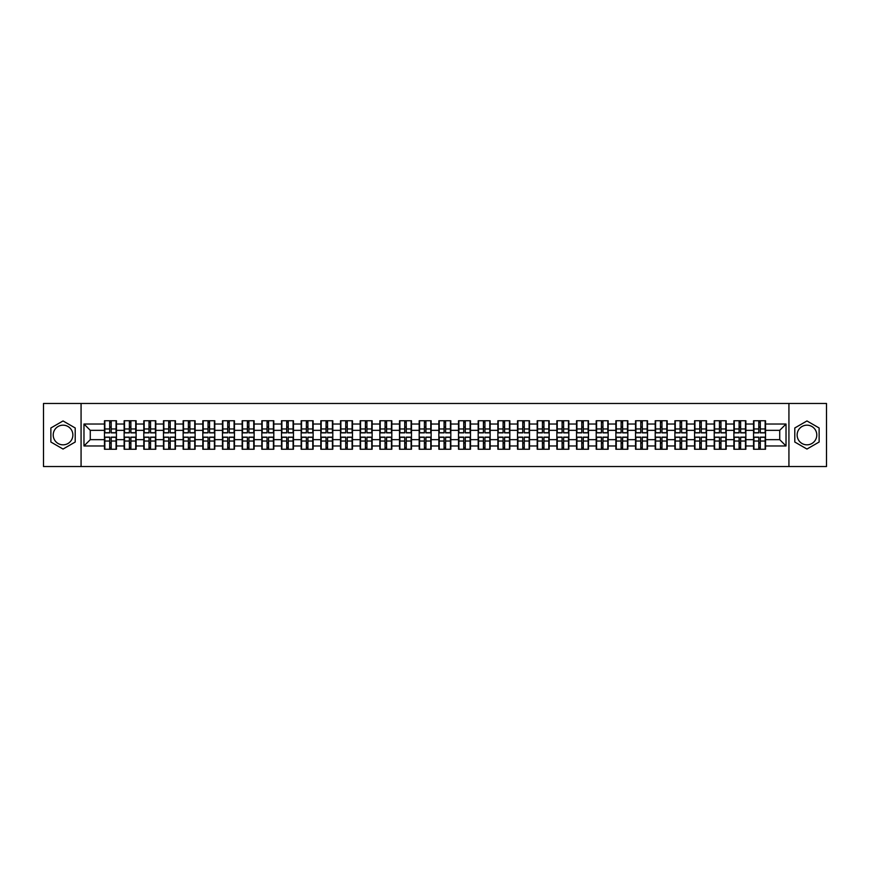 <?xml version="1.0" encoding="UTF-8"?>
<svg xmlns="http://www.w3.org/2000/svg" width="870" height="870" viewBox="0 0 870 870"><rect width="100%" height="100%" fill="white"/><g stroke="black" fill="none" stroke-linecap="round" stroke-linejoin="round"><path stroke-width="1.3" d="M806.958 425.169A9.831 9.831 0 0 0 797.127 435A9.831 9.831 0 0 0 806.958 444.831A9.831 9.831 0 0 0 816.789 435A9.831 9.831 0 0 0 806.958 425.169M63.042 444.831A9.831 9.831 0 0 1 53.211 435A9.831 9.831 0 0 1 63.042 425.169A9.831 9.831 0 0 1 72.873 435A9.831 9.831 0 0 1 63.042 444.831M788.927 466.527L826.5 466.527L826.5 403.473L788.927 403.473L788.927 466.527L81.073 466.527L81.073 403.473L43.5 403.473L43.5 466.527L81.073 466.527M788.927 403.473L81.073 403.473M779.727 439.665L779.727 430.335L765.535 430.335L765.535 439.665L779.727 439.665L786.023 445.973L786.023 424.027L765.535 424.027L765.535 420.754L753.561 420.754L753.561 430.335L745.873 430.335L745.873 439.665L753.561 439.665L753.561 430.335M786.023 445.973L765.535 445.973L765.535 449.246L753.561 449.246L753.561 445.973L745.873 445.973L745.873 449.246L733.889 449.246L733.889 445.973L726.2 445.973L726.2 449.246L714.216 449.246L714.216 445.973L706.527 445.973L706.527 449.246L694.554 449.246L694.554 445.973L686.854 445.973L686.854 449.246L674.881 449.246L674.881 445.973L667.192 445.973L667.192 449.246L655.208 449.246L655.208 445.973L647.519 445.973L647.519 449.246L635.546 449.246L635.546 445.973L627.846 445.973L627.846 449.246L615.873 449.246L615.873 445.973L608.184 445.973L608.184 449.246L596.2 449.246L596.2 445.973L588.511 445.973L588.511 449.246L576.527 449.246L576.527 445.973L568.839 445.973L568.839 449.246L556.865 449.246L556.865 445.973L549.177 445.973L549.177 449.246L537.192 449.246L537.192 445.973L529.504 445.973L529.504 449.246L517.519 449.246L517.519 445.973L509.831 445.973L509.831 449.246L497.857 449.246L497.857 445.973L490.158 445.973L490.158 449.246L478.185 449.246L478.185 445.973L470.496 445.973L470.496 449.246L458.512 449.246L458.512 445.973L450.823 445.973L450.823 449.246L438.85 449.246L438.85 445.973L431.15 445.973L431.15 449.246L419.177 449.246L419.177 445.973L411.488 445.973L411.488 449.246L399.504 449.246L399.504 445.973L391.815 445.973L391.815 449.246L379.842 449.246L379.842 445.973L372.142 445.973L372.142 449.246L360.169 449.246L360.169 445.973L352.48 445.973L352.48 449.246L340.496 449.246L340.496 445.973L332.808 445.973L332.808 449.246L320.823 449.246L320.823 445.973L313.135 445.973L313.135 449.246L301.161 449.246L301.161 445.973L293.473 445.973L293.473 449.246L281.488 449.246L281.488 445.973L273.8 445.973L273.8 449.246L261.816 449.246L261.816 445.973L254.127 445.973L254.127 449.246L242.154 449.246L242.154 445.973L234.454 445.973L234.454 449.246L222.481 449.246L222.481 445.973L214.792 445.973L214.792 449.246L202.808 449.246L202.808 445.973L195.119 445.973L195.119 449.246L183.146 449.246L183.146 445.973L175.446 445.973L175.446 449.246L163.473 449.246L163.473 445.973L155.784 445.973L155.784 449.246L143.8 449.246L143.8 445.973L136.111 445.973L136.111 449.246L124.127 449.246L124.127 445.973L116.439 445.973L116.439 449.246L104.465 449.246L104.465 445.973L83.977 445.973L83.977 424.027L104.465 424.027L104.465 430.335L90.273 430.335L90.273 439.665L104.465 439.665L104.465 430.335M753.561 424.027L745.873 424.027L745.873 420.754L733.889 420.754L733.889 424.027L726.2 424.027L726.2 420.754L714.216 420.754L714.216 424.027L706.527 424.027L706.527 420.754L694.554 420.754L694.554 424.027L686.854 424.027L686.854 420.754L674.881 420.754L674.881 424.027L667.192 424.027L667.192 420.754L655.208 420.754L655.208 424.027L647.519 424.027L647.519 420.754L635.546 420.754L635.546 424.027L627.846 424.027L627.846 420.754L615.873 420.754L615.873 424.027L608.184 424.027L608.184 420.754L596.2 420.754L596.2 424.027L588.511 424.027L588.511 420.754L576.527 420.754L576.527 424.027L568.839 424.027L568.839 420.754L556.865 420.754L556.865 424.027L549.177 424.027L549.177 420.754L537.192 420.754L537.192 424.027L529.504 424.027L529.504 420.754L517.519 420.754L517.519 424.027L509.831 424.027L509.831 420.754L497.857 420.754L497.857 424.027L490.158 424.027L490.158 420.754L478.185 420.754L478.185 424.027L470.496 424.027L470.496 420.754L458.512 420.754L458.512 424.027L450.823 424.027L450.823 420.754L438.85 420.754L438.85 424.027L431.15 424.027L431.15 420.754L419.177 420.754L419.177 424.027L411.488 424.027L411.488 420.754L399.504 420.754L399.504 424.027L391.815 424.027L391.815 420.754L379.842 420.754L379.842 424.027L372.142 424.027L372.142 420.754L360.169 420.754L360.169 424.027L352.48 424.027L352.48 420.754L340.496 420.754L340.496 424.027L332.808 424.027L332.808 420.754L320.823 420.754L320.823 424.027L313.135 424.027L313.135 420.754L301.161 420.754L301.161 424.027L293.473 424.027L293.473 420.754L281.488 420.754L281.488 424.027L273.8 424.027L273.8 420.754L261.816 420.754L261.816 424.027L254.127 424.027L254.127 420.754L242.154 420.754L242.154 424.027L234.454 424.027L234.454 420.754L222.481 420.754L222.481 424.027L214.792 424.027L214.792 420.754L202.808 420.754L202.808 424.027L195.119 424.027L195.119 420.754L183.146 420.754L183.146 424.027L175.446 424.027L175.446 420.754L163.473 420.754L163.473 424.027L155.784 424.027L155.784 420.754L143.8 420.754L143.8 424.027L136.111 424.027L136.111 420.754L124.127 420.754L124.127 424.027L116.439 424.027L116.439 420.754L104.465 420.754L104.465 424.027M753.561 439.665L753.561 445.973M745.873 439.665L745.873 445.973M745.873 424.027L745.873 430.335M726.2 439.665L733.889 439.665L733.889 430.335L726.2 430.335L726.2 445.973M733.889 439.665L733.889 445.973M733.889 424.027L733.889 430.335M726.2 424.027L726.2 430.335M706.527 439.665L714.216 439.665L714.216 430.335L706.527 430.335L706.527 445.973M714.216 439.665L714.216 445.973M714.216 424.027L714.216 430.335M706.527 424.027L706.527 430.335M686.854 439.665L694.554 439.665L694.554 430.335L686.854 430.335L686.854 445.973M694.554 439.665L694.554 445.973M694.554 424.027L694.554 430.335M686.854 424.027L686.854 430.335M667.192 439.665L674.881 439.665L674.881 430.335L667.192 430.335L667.192 445.973M674.881 439.665L674.881 445.973M674.881 424.027L674.881 430.335M667.192 424.027L667.192 430.335M647.519 439.665L655.208 439.665L655.208 430.335L647.519 430.335L647.519 445.973M655.208 439.665L655.208 445.973M655.208 424.027L655.208 430.335M647.519 424.027L647.519 430.335M627.846 439.665L635.546 439.665L635.546 430.335L627.846 430.335L627.846 445.973M635.546 439.665L635.546 445.973M635.546 424.027L635.546 430.335M627.846 424.027L627.846 430.335M608.184 439.665L615.873 439.665L615.873 430.335L608.184 430.335L608.184 445.973M615.873 439.665L615.873 445.973M615.873 424.027L615.873 430.335M608.184 424.027L608.184 430.335M588.511 439.665L596.2 439.665L596.2 430.335L588.511 430.335L588.511 445.973M596.2 439.665L596.2 445.973M596.2 424.027L596.2 430.335M588.511 424.027L588.511 430.335M568.839 439.665L576.527 439.665L576.527 430.335L568.839 430.335L568.839 445.973M576.527 439.665L576.527 445.973M576.527 424.027L576.527 430.335M568.839 424.027L568.839 430.335M549.177 439.665L556.865 439.665L556.865 430.335L549.177 430.335L549.177 445.973M556.865 439.665L556.865 445.973M556.865 424.027L556.865 430.335M549.177 424.027L549.177 430.335M529.504 439.665L537.192 439.665L537.192 430.335L529.504 430.335L529.504 445.973M537.192 439.665L537.192 445.973M537.192 424.027L537.192 430.335M529.504 424.027L529.504 430.335M509.831 439.665L517.519 439.665L517.519 430.335L509.831 430.335L509.831 445.973M517.519 439.665L517.519 445.973M517.519 424.027L517.519 430.335M509.831 424.027L509.831 430.335M490.158 439.665L497.857 439.665L497.857 430.335L490.158 430.335L490.158 445.973M497.857 439.665L497.857 445.973M497.857 424.027L497.857 430.335M490.158 424.027L490.158 430.335M470.496 439.665L478.185 439.665L478.185 430.335L470.496 430.335L470.496 445.973M478.185 439.665L478.185 445.973M478.185 424.027L478.185 430.335M470.496 424.027L470.496 430.335M450.823 439.665L458.512 439.665L458.512 430.335L450.823 430.335L450.823 445.973M458.512 439.665L458.512 445.973M458.512 424.027L458.512 430.335M450.823 424.027L450.823 430.335M431.15 439.665L438.85 439.665L438.85 430.335L431.15 430.335L431.15 445.973M438.85 439.665L438.85 445.973M438.85 424.027L438.85 430.335M431.15 424.027L431.15 430.335M411.488 439.665L419.177 439.665L419.177 430.335L411.488 430.335L411.488 445.973M419.177 439.665L419.177 445.973M419.177 424.027L419.177 430.335M411.488 424.027L411.488 430.335M391.815 439.665L399.504 439.665L399.504 430.335L391.815 430.335L391.815 445.973M399.504 439.665L399.504 445.973M399.504 424.027L399.504 430.335M391.815 424.027L391.815 430.335M372.142 439.665L379.842 439.665L379.842 430.335L372.142 430.335L372.142 445.973M379.842 439.665L379.842 445.973M379.842 424.027L379.842 430.335M372.142 424.027L372.142 430.335M352.48 439.665L360.169 439.665L360.169 430.335L352.48 430.335L352.48 445.973M360.169 439.665L360.169 445.973M360.169 424.027L360.169 430.335M352.48 424.027L352.48 430.335M332.808 439.665L340.496 439.665L340.496 430.335L332.808 430.335L332.808 445.973M340.496 439.665L340.496 445.973M340.496 424.027L340.496 430.335M332.808 424.027L332.808 430.335M313.135 439.665L320.823 439.665L320.823 430.335L313.135 430.335L313.135 445.973M320.823 439.665L320.823 445.973M320.823 424.027L320.823 430.335M313.135 424.027L313.135 430.335M293.473 439.665L301.161 439.665L301.161 430.335L293.473 430.335L293.473 445.973M301.161 439.665L301.161 445.973M301.161 424.027L301.161 430.335M293.473 424.027L293.473 430.335M273.8 439.665L281.488 439.665L281.488 430.335L273.8 430.335L273.8 445.973M281.488 439.665L281.488 445.973M281.488 424.027L281.488 430.335M273.8 424.027L273.8 430.335M254.127 439.665L261.816 439.665L261.816 430.335L254.127 430.335L254.127 445.973M261.816 439.665L261.816 445.973M261.816 424.027L261.816 430.335M254.127 424.027L254.127 430.335M234.454 439.665L242.154 439.665L242.154 430.335L234.454 430.335L234.454 445.973M242.154 439.665L242.154 445.973M242.154 424.027L242.154 430.335M234.454 424.027L234.454 430.335M214.792 439.665L222.481 439.665L222.481 430.335L214.792 430.335L214.792 445.973M222.481 439.665L222.481 445.973M222.481 424.027L222.481 430.335M214.792 424.027L214.792 430.335M195.119 439.665L202.808 439.665L202.808 430.335L195.119 430.335L195.119 445.973M202.808 439.665L202.808 445.973M202.808 424.027L202.808 430.335M195.119 424.027L195.119 430.335M175.446 439.665L183.146 439.665L183.146 430.335L175.446 430.335L175.446 445.973M183.146 439.665L183.146 445.973M183.146 424.027L183.146 430.335M175.446 424.027L175.446 430.335M155.784 439.665L163.473 439.665L163.473 430.335L155.784 430.335L155.784 445.973M163.473 439.665L163.473 445.973M163.473 424.027L163.473 430.335M155.784 424.027L155.784 430.335M136.111 439.665L143.8 439.665L143.8 430.335L136.111 430.335L136.111 445.973M143.8 439.665L143.8 445.973M143.8 424.027L143.8 430.335M136.111 424.027L136.111 430.335M116.439 439.665L124.127 439.665L124.127 430.335L116.439 430.335L116.439 445.973M124.127 439.665L124.127 445.973M124.127 424.027L124.127 430.335M116.439 424.027L116.439 430.335M104.465 439.665L104.465 445.973M90.273 439.665L83.977 445.973M83.977 424.027L90.273 430.335M765.535 439.665L765.535 445.973M765.535 424.027L765.535 430.335M786.023 424.027L779.727 430.335M63.042 420.949L50.873 427.975L50.873 442.025L63.042 449.05L75.211 442.025L75.211 427.975L63.042 420.949M794.788 442.025L806.958 449.05L819.127 442.025L819.127 427.975L806.958 420.949L794.788 427.975L794.788 442.025M116.058 420.754L116.058 432.858L111.208 432.858L111.208 420.754M109.696 420.754L109.696 432.858L104.846 432.858L104.846 420.754M109.696 422.396L111.208 422.396M111.208 427.061L109.696 427.061M104.846 449.246L104.846 437.142L109.696 437.142L109.696 449.246M111.208 449.246L111.208 437.142L116.058 437.142L116.058 449.246M111.208 447.604L109.696 447.604M109.696 442.939L111.208 442.939M135.731 420.754L135.731 432.858L130.881 432.858L130.881 420.754M129.369 420.754L129.369 432.858L124.508 432.858L124.508 420.754M129.369 422.396L130.881 422.396M130.881 427.061L129.369 427.061M155.404 420.754L155.404 432.858L150.543 432.858L150.543 420.754M149.031 420.754L149.031 432.858L144.181 432.858L144.181 420.754M149.031 422.396L150.543 422.396M150.543 427.061L149.031 427.061M175.077 420.754L175.077 432.858L170.215 432.858L170.215 420.754M168.704 420.754L168.704 432.858L163.854 432.858L163.854 420.754M168.704 422.396L170.215 422.396M170.215 427.061L168.704 427.061M194.739 420.754L194.739 432.858L189.888 432.858L189.888 420.754M188.377 420.754L188.377 432.858L183.516 432.858L183.516 420.754M188.377 422.396L189.888 422.396M189.888 427.061L188.377 427.061M214.411 420.754L214.411 432.858L209.561 432.858L209.561 420.754M208.039 420.754L208.039 432.858L203.188 432.858L203.188 420.754M208.039 422.396L209.561 422.396M209.561 427.061L208.039 427.061M124.508 449.246L124.508 437.142L129.369 437.142L129.369 449.246M130.881 449.246L130.881 437.142L135.731 437.142L135.731 449.246M130.881 447.604L129.369 447.604M129.369 442.939L130.881 442.939M144.181 449.246L144.181 437.142L149.031 437.142L149.031 449.246M150.543 449.246L150.543 437.142L155.404 437.142L155.404 449.246M150.543 447.604L149.031 447.604M149.031 442.939L150.543 442.939M163.854 449.246L163.854 437.142L168.704 437.142L168.704 449.246M170.215 449.246L170.215 437.142L175.077 437.142L175.077 449.246M170.215 447.604L168.704 447.604M168.704 442.939L170.215 442.939M183.516 449.246L183.516 437.142L188.377 437.142L188.377 449.246M189.888 449.246L189.888 437.142L194.739 437.142L194.739 449.246M189.888 447.604L188.377 447.604M188.377 442.939L189.888 442.939M203.188 449.246L203.188 437.142L208.039 437.142L208.039 449.246M209.561 449.246L209.561 437.142L214.411 437.142L214.411 449.246M209.561 447.604L208.039 447.604M208.039 442.939L209.561 442.939M234.084 420.754L234.084 432.858L229.223 432.858L229.223 420.754M227.712 420.754L227.712 432.858L222.861 432.858L222.861 420.754M227.712 422.396L229.223 422.396M229.223 427.061L227.712 427.061M222.861 449.246L222.861 437.142L227.712 437.142L227.712 449.246M229.223 449.246L229.223 437.142L234.084 437.142L234.084 449.246M229.223 447.604L227.712 447.604M227.712 442.939L229.223 442.939M253.746 420.754L253.746 432.858L248.896 432.858L248.896 420.754M247.384 420.754L247.384 432.858L242.523 432.858L242.523 420.754M247.384 422.396L248.896 422.396M248.896 427.061L247.384 427.061M242.523 449.246L242.523 437.142L247.384 437.142L247.384 449.246M248.896 449.246L248.896 437.142L253.746 437.142L253.746 449.246M248.896 447.604L247.384 447.604M247.384 442.939L248.896 442.939M273.419 420.754L273.419 432.858L268.569 432.858L268.569 420.754M267.057 420.754L267.057 432.858L262.196 432.858L262.196 420.754M267.057 422.396L268.569 422.396M268.569 427.061L267.057 427.061M262.196 449.246L262.196 437.142L267.057 437.142L267.057 449.246M268.569 449.246L268.569 437.142L273.419 437.142L273.419 449.246M268.569 447.604L267.057 447.604M267.057 442.939L268.569 442.939M293.092 420.754L293.092 432.858L288.231 432.858L288.231 420.754M286.719 420.754L286.719 432.858L281.869 432.858L281.869 420.754M286.719 422.396L288.231 422.396M288.231 427.061L286.719 427.061M281.869 449.246L281.869 437.142L286.719 437.142L286.719 449.246M288.231 449.246L288.231 437.142L293.092 437.142L293.092 449.246M288.231 447.604L286.719 447.604M286.719 442.939L288.231 442.939M312.754 420.754L312.754 432.858L307.904 432.858L307.904 420.754M306.392 420.754L306.392 432.858L301.542 432.858L301.542 420.754M306.392 422.396L307.904 422.396M307.904 427.061L306.392 427.061M301.542 449.246L301.542 437.142L306.392 437.142L306.392 449.246M307.904 449.246L307.904 437.142L312.754 437.142L312.754 449.246M307.904 447.604L306.392 447.604M306.392 442.939L307.904 442.939M332.427 420.754L332.427 432.858L327.577 432.858L327.577 420.754M326.065 420.754L326.065 432.858L321.204 432.858L321.204 420.754M326.065 422.396L327.577 422.396M327.577 427.061L326.065 427.061M321.204 449.246L321.204 437.142L326.065 437.142L326.065 449.246M327.577 449.246L327.577 437.142L332.427 437.142L332.427 449.246M327.577 447.604L326.065 447.604M326.065 442.939L327.577 442.939M352.1 420.754L352.1 432.858L347.239 432.858L347.239 420.754M345.727 420.754L345.727 432.858L340.877 432.858L340.877 420.754M345.727 422.396L347.239 422.396M347.239 427.061L345.727 427.061M340.877 449.246L340.877 437.142L345.727 437.142L345.727 449.246M347.239 449.246L347.239 437.142L352.1 437.142L352.1 449.246M347.239 447.604L345.727 447.604M345.727 442.939L347.239 442.939M371.773 420.754L371.773 432.858L366.912 432.858L366.912 420.754M365.4 420.754L365.4 432.858L360.55 432.858L360.55 420.754M365.4 422.396L366.912 422.396M366.912 427.061L365.4 427.061M360.55 449.246L360.55 437.142L365.4 437.142L365.4 449.246M366.912 449.246L366.912 437.142L371.773 437.142L371.773 449.246M366.912 447.604L365.4 447.604M365.4 442.939L366.912 442.939M391.435 420.754L391.435 432.858L386.584 432.858L386.584 420.754M385.073 420.754L385.073 432.858L380.212 432.858L380.212 420.754M385.073 422.396L386.584 422.396M386.584 427.061L385.073 427.061M380.212 449.246L380.212 437.142L385.073 437.142L385.073 449.246M386.584 449.246L386.584 437.142L391.435 437.142L391.435 449.246M386.584 447.604L385.073 447.604M385.073 442.939L386.584 442.939M411.108 420.754L411.108 432.858L406.257 432.858L406.257 420.754M404.735 420.754L404.735 432.858L399.885 432.858L399.885 420.754M404.735 422.396L406.257 422.396M406.257 427.061L404.735 427.061M399.885 449.246L399.885 437.142L404.735 437.142L404.735 449.246M406.257 449.246L406.257 437.142L411.108 437.142L411.108 449.246M406.257 447.604L404.735 447.604M404.735 442.939L406.257 442.939M430.78 420.754L430.78 432.858L425.919 432.858L425.919 420.754M424.408 420.754L424.408 432.858L419.558 432.858L419.558 420.754M424.408 422.396L425.919 422.396M425.919 427.061L424.408 427.061M419.558 449.246L419.558 437.142L424.408 437.142L424.408 449.246M425.919 449.246L425.919 437.142L430.78 437.142L430.78 449.246M425.919 447.604L424.408 447.604M424.408 442.939L425.919 442.939M450.442 420.754L450.442 432.858L445.592 432.858L445.592 420.754M444.081 420.754L444.081 432.858L439.219 432.858L439.219 420.754M444.081 422.396L445.592 422.396M445.592 427.061L444.081 427.061M439.219 449.246L439.219 437.142L444.081 437.142L444.081 449.246M445.592 449.246L445.592 437.142L450.442 437.142L450.442 449.246M445.592 447.604L444.081 447.604M444.081 442.939L445.592 442.939M470.115 420.754L470.115 432.858L465.265 432.858L465.265 420.754M463.743 420.754L463.743 432.858L458.892 432.858L458.892 420.754M463.743 422.396L465.265 422.396M465.265 427.061L463.743 427.061M458.892 449.246L458.892 437.142L463.743 437.142L463.743 449.246M465.265 449.246L465.265 437.142L470.115 437.142L470.115 449.246M465.265 447.604L463.743 447.604M463.743 442.939L465.265 442.939M489.788 420.754L489.788 432.858L484.927 432.858L484.927 420.754M483.415 420.754L483.415 432.858L478.565 432.858L478.565 420.754M483.415 422.396L484.927 422.396M484.927 427.061L483.415 427.061M478.565 449.246L478.565 437.142L483.415 437.142L483.415 449.246M484.927 449.246L484.927 437.142L489.788 437.142L489.788 449.246M484.927 447.604L483.415 447.604M483.415 442.939L484.927 442.939M509.45 420.754L509.45 432.858L504.6 432.858L504.6 420.754M503.088 420.754L503.088 432.858L498.227 432.858L498.227 420.754M503.088 422.396L504.6 422.396M504.6 427.061L503.088 427.061M498.227 449.246L498.227 437.142L503.088 437.142L503.088 449.246M504.6 449.246L504.6 437.142L509.45 437.142L509.45 449.246M504.6 447.604L503.088 447.604M503.088 442.939L504.6 442.939M529.123 420.754L529.123 432.858L524.273 432.858L524.273 420.754M522.761 420.754L522.761 432.858L517.9 432.858L517.9 420.754M522.761 422.396L524.273 422.396M524.273 427.061L522.761 427.061M517.9 449.246L517.9 437.142L522.761 437.142L522.761 449.246M524.273 449.246L524.273 437.142L529.123 437.142L529.123 449.246M524.273 447.604L522.761 447.604M522.761 442.939L524.273 442.939M548.796 420.754L548.796 432.858L543.935 432.858L543.935 420.754M542.423 420.754L542.423 432.858L537.573 432.858L537.573 420.754M542.423 422.396L543.935 422.396M543.935 427.061L542.423 427.061M537.573 449.246L537.573 437.142L542.423 437.142L542.423 449.246M543.935 449.246L543.935 437.142L548.796 437.142L548.796 449.246M543.935 447.604L542.423 447.604M542.423 442.939L543.935 442.939M568.458 420.754L568.458 432.858L563.608 432.858L563.608 420.754M562.096 420.754L562.096 432.858L557.246 432.858L557.246 420.754M562.096 422.396L563.608 422.396M563.608 427.061L562.096 427.061M557.246 449.246L557.246 437.142L562.096 437.142L562.096 449.246M563.608 449.246L563.608 437.142L568.458 437.142L568.458 449.246M563.608 447.604L562.096 447.604M562.096 442.939L563.608 442.939M588.131 420.754L588.131 432.858L583.281 432.858L583.281 420.754M581.769 420.754L581.769 432.858L576.908 432.858L576.908 420.754M581.769 422.396L583.281 422.396M583.281 427.061L581.769 427.061M576.908 449.246L576.908 437.142L581.769 437.142L581.769 449.246M583.281 449.246L583.281 437.142L588.131 437.142L588.131 449.246M583.281 447.604L581.769 447.604M581.769 442.939L583.281 442.939M607.804 420.754L607.804 432.858L602.943 432.858L602.943 420.754M601.431 420.754L601.431 432.858L596.581 432.858L596.581 420.754M601.431 422.396L602.943 422.396M602.943 427.061L601.431 427.061M596.581 449.246L596.581 437.142L601.431 437.142L601.431 449.246M602.943 449.246L602.943 437.142L607.804 437.142L607.804 449.246M602.943 447.604L601.431 447.604M601.431 442.939L602.943 442.939M627.477 420.754L627.477 432.858L622.615 432.858L622.615 420.754M621.104 420.754L621.104 432.858L616.254 432.858L616.254 420.754M621.104 422.396L622.615 422.396M622.615 427.061L621.104 427.061M616.254 449.246L616.254 437.142L621.104 437.142L621.104 449.246M622.615 449.246L622.615 437.142L627.477 437.142L627.477 449.246M622.615 447.604L621.104 447.604M621.104 442.939L622.615 442.939M647.139 420.754L647.139 432.858L642.288 432.858L642.288 420.754M640.777 420.754L640.777 432.858L635.916 432.858L635.916 420.754M640.777 422.396L642.288 422.396M642.288 427.061L640.777 427.061M635.916 449.246L635.916 437.142L640.777 437.142L640.777 449.246M642.288 449.246L642.288 437.142L647.139 437.142L647.139 449.246M642.288 447.604L640.777 447.604M640.777 442.939L642.288 442.939M666.811 420.754L666.811 432.858L661.961 432.858L661.961 420.754M660.439 420.754L660.439 432.858L655.588 432.858L655.588 420.754M660.439 422.396L661.961 422.396M661.961 427.061L660.439 427.061M655.588 449.246L655.588 437.142L660.439 437.142L660.439 449.246M661.961 449.246L661.961 437.142L666.811 437.142L666.811 449.246M661.961 447.604L660.439 447.604M660.439 442.939L661.961 442.939M686.484 420.754L686.484 432.858L681.623 432.858L681.623 420.754M680.112 420.754L680.112 432.858L675.261 432.858L675.261 420.754M680.112 422.396L681.623 422.396M681.623 427.061L680.112 427.061M675.261 449.246L675.261 437.142L680.112 437.142L680.112 449.246M681.623 449.246L681.623 437.142L686.484 437.142L686.484 449.246M681.623 447.604L680.112 447.604M680.112 442.939L681.623 442.939M706.146 420.754L706.146 432.858L701.296 432.858L701.296 420.754M699.784 420.754L699.784 432.858L694.923 432.858L694.923 420.754M699.784 422.396L701.296 422.396M701.296 427.061L699.784 427.061M694.923 449.246L694.923 437.142L699.784 437.142L699.784 449.246M701.296 449.246L701.296 437.142L706.146 437.142L706.146 449.246M701.296 447.604L699.784 447.604M699.784 442.939L701.296 442.939M725.819 420.754L725.819 432.858L720.969 432.858L720.969 420.754M719.457 420.754L719.457 432.858L714.596 432.858L714.596 420.754M719.457 422.396L720.969 422.396M720.969 427.061L719.457 427.061M714.596 449.246L714.596 437.142L719.457 437.142L719.457 449.246M720.969 449.246L720.969 437.142L725.819 437.142L725.819 449.246M720.969 447.604L719.457 447.604M719.457 442.939L720.969 442.939M745.492 420.754L745.492 432.858L740.631 432.858L740.631 420.754M739.119 420.754L739.119 432.858L734.269 432.858L734.269 420.754M739.119 422.396L740.631 422.396M740.631 427.061L739.119 427.061M734.269 449.246L734.269 437.142L739.119 437.142L739.119 449.246M740.631 449.246L740.631 437.142L745.492 437.142L745.492 449.246M740.631 447.604L739.119 447.604M739.119 442.939L740.631 442.939M765.154 420.754L765.154 432.858L760.304 432.858L760.304 420.754M758.792 420.754L758.792 432.858L753.942 432.858L753.942 420.754M758.792 422.396L760.304 422.396M760.304 427.061L758.792 427.061M753.942 449.246L753.942 437.142L758.792 437.142L758.792 449.246M760.304 449.246L760.304 437.142L765.154 437.142L765.154 449.246M760.304 447.604L758.792 447.604M758.792 442.939L760.304 442.939M109.696 428.964L104.846 428.964M109.696 432.694L104.846 432.694M116.058 428.964L111.208 428.964M116.058 432.694L111.208 432.694M111.208 441.036L116.058 441.036M111.208 437.305L116.058 437.305M104.846 441.036L109.696 441.036M104.846 437.305L109.696 437.305M129.369 428.964L124.508 428.964M129.369 432.694L124.508 432.694M135.731 428.964L130.881 428.964M135.731 432.694L130.881 432.694M149.031 428.964L144.181 428.964M149.031 432.694L144.181 432.694M155.404 428.964L150.543 428.964M155.404 432.694L150.543 432.694M168.704 428.964L163.854 428.964M168.704 432.694L163.854 432.694M175.077 428.964L170.215 428.964M175.077 432.694L170.215 432.694M188.377 428.964L183.516 428.964M188.377 432.694L183.516 432.694M194.739 428.964L189.888 428.964M194.739 432.694L189.888 432.694M208.039 428.964L203.188 428.964M208.039 432.694L203.188 432.694M214.411 428.964L209.561 428.964M214.411 432.694L209.561 432.694M130.881 441.036L135.731 441.036M130.881 437.305L135.731 437.305M124.508 441.036L129.369 441.036M124.508 437.305L129.369 437.305M150.543 441.036L155.404 441.036M150.543 437.305L155.404 437.305M144.181 441.036L149.031 441.036M144.181 437.305L149.031 437.305M170.215 441.036L175.077 441.036M170.215 437.305L175.077 437.305M163.854 441.036L168.704 441.036M163.854 437.305L168.704 437.305M189.888 441.036L194.739 441.036M189.888 437.305L194.739 437.305M183.516 441.036L188.377 441.036M183.516 437.305L188.377 437.305M209.561 441.036L214.411 441.036M209.561 437.305L214.411 437.305M203.188 441.036L208.039 441.036M203.188 437.305L208.039 437.305M227.712 428.964L222.861 428.964M227.712 432.694L222.861 432.694M234.084 428.964L229.223 428.964M234.084 432.694L229.223 432.694M229.223 441.036L234.084 441.036M229.223 437.305L234.084 437.305M222.861 441.036L227.712 441.036M222.861 437.305L227.712 437.305M247.384 428.964L242.523 428.964M247.384 432.694L242.523 432.694M253.746 428.964L248.896 428.964M253.746 432.694L248.896 432.694M248.896 441.036L253.746 441.036M248.896 437.305L253.746 437.305M242.523 441.036L247.384 441.036M242.523 437.305L247.384 437.305M267.057 428.964L262.196 428.964M267.057 432.694L262.196 432.694M273.419 428.964L268.569 428.964M273.419 432.694L268.569 432.694M268.569 441.036L273.419 441.036M268.569 437.305L273.419 437.305M262.196 441.036L267.057 441.036M262.196 437.305L267.057 437.305M286.719 428.964L281.869 428.964M286.719 432.694L281.869 432.694M293.092 428.964L288.231 428.964M293.092 432.694L288.231 432.694M288.231 441.036L293.092 441.036M288.231 437.305L293.092 437.305M281.869 441.036L286.719 441.036M281.869 437.305L286.719 437.305M306.392 428.964L301.542 428.964M306.392 432.694L301.542 432.694M312.754 428.964L307.904 428.964M312.754 432.694L307.904 432.694M307.904 441.036L312.754 441.036M307.904 437.305L312.754 437.305M301.542 441.036L306.392 441.036M301.542 437.305L306.392 437.305M326.065 428.964L321.204 428.964M326.065 432.694L321.204 432.694M332.427 428.964L327.577 428.964M332.427 432.694L327.577 432.694M327.577 441.036L332.427 441.036M327.577 437.305L332.427 437.305M321.204 441.036L326.065 441.036M321.204 437.305L326.065 437.305M345.727 428.964L340.877 428.964M345.727 432.694L340.877 432.694M352.1 428.964L347.239 428.964M352.1 432.694L347.239 432.694M347.239 441.036L352.1 441.036M347.239 437.305L352.1 437.305M340.877 441.036L345.727 441.036M340.877 437.305L345.727 437.305M365.4 428.964L360.55 428.964M365.4 432.694L360.55 432.694M371.773 428.964L366.912 428.964M371.773 432.694L366.912 432.694M366.912 441.036L371.773 441.036M366.912 437.305L371.773 437.305M360.55 441.036L365.4 441.036M360.55 437.305L365.4 437.305M385.073 428.964L380.212 428.964M385.073 432.694L380.212 432.694M391.435 428.964L386.584 428.964M391.435 432.694L386.584 432.694M386.584 441.036L391.435 441.036M386.584 437.305L391.435 437.305M380.212 441.036L385.073 441.036M380.212 437.305L385.073 437.305M404.735 428.964L399.885 428.964M404.735 432.694L399.885 432.694M411.108 428.964L406.257 428.964M411.108 432.694L406.257 432.694M406.257 441.036L411.108 441.036M406.257 437.305L411.108 437.305M399.885 441.036L404.735 441.036M399.885 437.305L404.735 437.305M424.408 428.964L419.558 428.964M424.408 432.694L419.558 432.694M430.78 428.964L425.919 428.964M430.78 432.694L425.919 432.694M425.919 441.036L430.78 441.036M425.919 437.305L430.78 437.305M419.558 441.036L424.408 441.036M419.558 437.305L424.408 437.305M444.081 428.964L439.219 428.964M444.081 432.694L439.219 432.694M450.442 428.964L445.592 428.964M450.442 432.694L445.592 432.694M445.592 441.036L450.442 441.036M445.592 437.305L450.442 437.305M439.219 441.036L444.081 441.036M439.219 437.305L444.081 437.305M463.743 428.964L458.892 428.964M463.743 432.694L458.892 432.694M470.115 428.964L465.265 428.964M470.115 432.694L465.265 432.694M465.265 441.036L470.115 441.036M465.265 437.305L470.115 437.305M458.892 441.036L463.743 441.036M458.892 437.305L463.743 437.305M483.415 428.964L478.565 428.964M483.415 432.694L478.565 432.694M489.788 428.964L484.927 428.964M489.788 432.694L484.927 432.694M484.927 441.036L489.788 441.036M484.927 437.305L489.788 437.305M478.565 441.036L483.415 441.036M478.565 437.305L483.415 437.305M503.088 428.964L498.227 428.964M503.088 432.694L498.227 432.694M509.45 428.964L504.6 428.964M509.45 432.694L504.6 432.694M504.6 441.036L509.45 441.036M504.6 437.305L509.45 437.305M498.227 441.036L503.088 441.036M498.227 437.305L503.088 437.305M522.761 428.964L517.9 428.964M522.761 432.694L517.9 432.694M529.123 428.964L524.273 428.964M529.123 432.694L524.273 432.694M524.273 441.036L529.123 441.036M524.273 437.305L529.123 437.305M517.9 441.036L522.761 441.036M517.9 437.305L522.761 437.305M542.423 428.964L537.573 428.964M542.423 432.694L537.573 432.694M548.796 428.964L543.935 428.964M548.796 432.694L543.935 432.694M543.935 441.036L548.796 441.036M543.935 437.305L548.796 437.305M537.573 441.036L542.423 441.036M537.573 437.305L542.423 437.305M562.096 428.964L557.246 428.964M562.096 432.694L557.246 432.694M568.458 428.964L563.608 428.964M568.458 432.694L563.608 432.694M563.608 441.036L568.458 441.036M563.608 437.305L568.458 437.305M557.246 441.036L562.096 441.036M557.246 437.305L562.096 437.305M581.769 428.964L576.908 428.964M581.769 432.694L576.908 432.694M588.131 428.964L583.281 428.964M588.131 432.694L583.281 432.694M583.281 441.036L588.131 441.036M583.281 437.305L588.131 437.305M576.908 441.036L581.769 441.036M576.908 437.305L581.769 437.305M601.431 428.964L596.581 428.964M601.431 432.694L596.581 432.694M607.804 428.964L602.943 428.964M607.804 432.694L602.943 432.694M602.943 441.036L607.804 441.036M602.943 437.305L607.804 437.305M596.581 441.036L601.431 441.036M596.581 437.305L601.431 437.305M621.104 428.964L616.254 428.964M621.104 432.694L616.254 432.694M627.477 428.964L622.615 428.964M627.477 432.694L622.615 432.694M622.615 441.036L627.477 441.036M622.615 437.305L627.477 437.305M616.254 441.036L621.104 441.036M616.254 437.305L621.104 437.305M640.777 428.964L635.916 428.964M640.777 432.694L635.916 432.694M647.139 428.964L642.288 428.964M647.139 432.694L642.288 432.694M642.288 441.036L647.139 441.036M642.288 437.305L647.139 437.305M635.916 441.036L640.777 441.036M635.916 437.305L640.777 437.305M660.439 428.964L655.588 428.964M660.439 432.694L655.588 432.694M666.811 428.964L661.961 428.964M666.811 432.694L661.961 432.694M661.961 441.036L666.811 441.036M661.961 437.305L666.811 437.305M655.588 441.036L660.439 441.036M655.588 437.305L660.439 437.305M680.112 428.964L675.261 428.964M680.112 432.694L675.261 432.694M686.484 428.964L681.623 428.964M686.484 432.694L681.623 432.694M681.623 441.036L686.484 441.036M681.623 437.305L686.484 437.305M675.261 441.036L680.112 441.036M675.261 437.305L680.112 437.305M699.784 428.964L694.923 428.964M699.784 432.694L694.923 432.694M706.146 428.964L701.296 428.964M706.146 432.694L701.296 432.694M701.296 441.036L706.146 441.036M701.296 437.305L706.146 437.305M694.923 441.036L699.784 441.036M694.923 437.305L699.784 437.305M719.457 428.964L714.596 428.964M719.457 432.694L714.596 432.694M725.819 428.964L720.969 428.964M725.819 432.694L720.969 432.694M720.969 441.036L725.819 441.036M720.969 437.305L725.819 437.305M714.596 441.036L719.457 441.036M714.596 437.305L719.457 437.305M739.119 428.964L734.269 428.964M739.119 432.694L734.269 432.694M745.492 428.964L740.631 428.964M745.492 432.694L740.631 432.694M740.631 441.036L745.492 441.036M740.631 437.305L745.492 437.305M734.269 441.036L739.119 441.036M734.269 437.305L739.119 437.305M758.792 428.964L753.942 428.964M758.792 432.694L753.942 432.694M765.154 428.964L760.304 428.964M765.154 432.694L760.304 432.694M760.304 441.036L765.154 441.036M760.304 437.305L765.154 437.305M753.942 441.036L758.792 441.036M753.942 437.305L758.792 437.305"/></g></svg>
